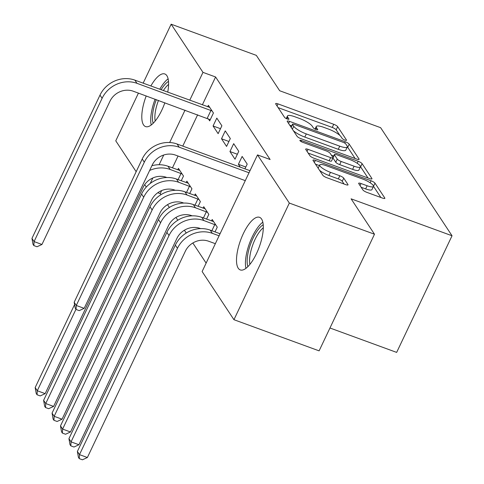 <?xml version="1.0" encoding="UTF-8"?>
<svg xmlns="http://www.w3.org/2000/svg" width="484" height="484" viewBox="0 0 484 484"><rect width="100%" height="100%" fill="white"/><g stroke="black" fill="none" stroke-linecap="round" stroke-linejoin="round"><path stroke-width="0.73" d="M344.88 140.082A2.468 0.587 25.4 0 0 346.526 140.257A2.468 0.587 25.4 0 0 346.465 139.997L337.663 126.669A3.527 0.835 25.4 0 0 333.736 124.285L278.01 103.891A3.527 0.835 25.4 0 0 275.656 103.636A3.527 0.835 25.4 0 0 275.747 104.012L284.55 117.34A2.468 0.587 25.4 0 0 287.296 119.01A2.468 0.587 25.4 0 0 288.942 119.191A2.468 0.587 25.4 0 0 288.881 118.925L287.744 117.201A11.283 2.674 25.4 0 1 287.46 115.985A11.283 2.674 25.4 0 1 294.998 116.813L299.644 118.513A11.283 2.674 25.4 0 1 312.198 126.149L313.342 127.873A2.468 0.587 25.4 0 0 316.088 129.543A2.468 0.587 25.4 0 0 317.734 129.724A2.468 0.587 25.4 0 0 317.673 129.458L316.536 127.734A11.283 2.674 25.4 0 1 316.252 126.524A11.283 2.674 25.4 0 1 323.79 127.346L328.436 129.047A11.283 2.674 25.4 0 1 340.99 136.682L342.134 138.406A2.468 0.587 25.4 0 0 344.88 140.082M238.231 268.215A28.018 9.934 110.1 0 1 241.885 236.882A28.018 9.934 110.1 0 1 259.533 217.316A28.018 9.934 110.1 0 1 261.584 219.034A28.018 9.934 110.1 0 1 257.93 250.367A28.018 9.934 110.1 0 1 240.282 269.933A28.018 9.934 110.1 0 1 238.231 268.215M164.85 102.771A28.018 9.934 110.1 0 1 145.569 126.584A28.018 9.934 110.1 0 1 143.518 124.866A28.018 9.934 110.1 0 1 146.204 95.953M150.857 85.983A28.018 9.934 110.1 0 1 164.82 73.967A28.018 9.934 110.1 0 1 166.865 75.685A28.018 9.934 110.1 0 1 167.73 92.16M362.939 189.976A3.527 0.835 25.4 0 0 366.866 192.366L382.499 198.083A3.527 0.835 25.4 0 0 384.859 198.343A3.527 0.835 25.4 0 0 384.768 197.962L374.991 183.164A3.527 0.835 25.4 0 0 371.065 180.78L315.338 160.392A3.527 0.835 25.4 0 0 312.985 160.131A3.527 0.835 25.4 0 0 313.075 160.513L322.852 175.311A3.527 0.835 25.4 0 0 326.773 177.695L345.661 184.604A3.527 0.835 25.4 0 0 348.014 184.864A3.527 0.835 25.4 0 0 347.929 184.483L343.743 178.148A3.527 0.835 25.4 0 0 339.816 175.765L330.451 172.334A9.432 2.232 25.4 0 1 319.718 164.935A9.432 2.232 25.4 0 1 326.022 165.625L362.704 179.05A9.432 2.232 25.4 0 1 373.442 186.449A9.432 2.232 25.4 0 1 367.138 185.759L361.028 183.521A3.527 0.835 25.4 0 0 358.668 183.267A3.527 0.835 25.4 0 0 358.759 183.642L362.939 189.976M257.506 154.898L289.329 203.068L233.947 319.7L202.124 271.536L257.506 154.898L270.12 159.514L215.592 76.98L202.977 72.364L189.752 100.212M143.155 83.163L171.148 24.2L256.308 55.358L279.692 90.75L380.624 127.679L452.038 235.762L351.106 198.833L374.489 234.226L289.329 203.068M171.148 24.2L202.977 72.364M356.732 159.085A3.527 0.835 25.4 0 0 359.086 159.339A3.527 0.835 25.4 0 0 359.001 158.964L349.224 144.165A3.527 0.835 25.4 0 0 345.298 141.776L289.571 121.387A3.527 0.835 25.4 0 0 287.212 121.127A3.527 0.835 25.4 0 0 287.302 121.508L297.079 136.306A3.527 0.835 25.4 0 0 301.006 138.696L356.732 159.085M362.105 163.665L371.881 178.463A3.527 0.835 25.4 0 1 371.972 178.844A3.527 0.835 25.4 0 1 369.619 178.584L313.892 158.195A3.527 0.835 25.4 0 1 309.966 155.806L305.779 149.471A3.527 0.835 25.4 0 1 305.694 149.096A3.527 0.835 25.4 0 1 308.048 149.35L330.651 157.621A3.527 0.835 25.4 0 0 333.004 157.881A3.527 0.835 25.4 0 0 332.913 157.5L330.142 153.301A3.527 0.835 25.4 0 0 326.216 150.911L302.688 142.302A2.468 0.587 25.4 0 1 299.874 140.366A2.468 0.587 25.4 0 1 301.526 140.548L358.184 161.275A3.527 0.835 25.4 0 1 362.105 163.665L360.61 166.817L367.991 177.991M329.967 328.001L396.656 352.4L452.038 235.762M244.946 168.843L247.203 164.1L242.133 156.435L238.394 164.318L240.252 167.131M215.011 231.89L217.262 227.147L212.198 219.482L211.514 220.928M225.254 130.88L221.509 138.763L226.572 146.428L230.317 138.551L225.254 130.88M198.125 206.341L200.382 201.592L195.318 193.927L194.628 195.373M208.32 118.804L209.693 120.879L213.432 112.996L208.368 105.33L207.684 106.776M181.246 180.786L183.496 176.043L178.433 168.378L177.749 169.817M215.592 76.98L202.366 104.828M197.647 114.775L182.77 146.095M178.052 156.042L172.431 167.875M161.65 190.575L160.21 193.618L160.918 194.689M167.512 204.665L169.358 207.467M175.952 217.443L177.803 220.244M184.392 230.221L186.243 233.022M192.832 242.998L206.123 263.108M189.686 193.564L191.936 188.821L186.872 181.155L186.189 182.595M216.808 118.108L213.069 125.985L218.133 133.651L221.878 125.773L216.808 118.108M206.571 219.119L208.822 214.37L203.758 206.704L203.074 208.15M233.693 143.657L229.954 151.54L235.018 159.206L238.757 151.323L233.693 143.657M220.716 232.374L219.954 233.699M250.658 169.327L249.889 170.652M374.489 234.226L319.107 350.858L233.947 319.7M136.167 171.711L115.767 140.838L138.43 93.109M160.21 193.618L157.79 192.735M146.295 187.042L144.704 184.634M185.027 110.158L169.666 142.52M163.731 155.013L159.121 164.729M152.835 177.967L150.221 183.472M213.069 125.985L220.486 128.702M221.509 138.763L228.926 141.479M229.954 151.54L237.366 154.251M238.394 164.318L245.811 167.028M339.871 135.429L336.168 129.821A3.527 0.835 25.4 0 0 332.242 127.437L278.143 107.642M291.701 125.864L289.698 125.132M355.105 158.486L347.724 147.317A3.527 0.835 25.4 0 0 347.324 146.882M345.8 143.96A2.468 0.587 25.4 0 0 343.053 142.284L294.139 124.388A2.468 0.587 25.4 0 0 292.487 124.207A2.468 0.587 25.4 0 0 292.548 124.473L293.752 126.294A11.283 2.674 25.4 0 0 306.312 133.929L339.744 146.162A11.283 2.674 25.4 0 0 347.282 146.991A11.283 2.674 25.4 0 0 346.998 145.775L345.8 143.96M293.377 130.698A11.283 2.674 25.4 0 0 304.811 137.081L306.312 133.929M347.282 146.991L345.788 150.143A11.283 2.674 25.4 0 1 338.249 149.314L304.811 137.081M308.175 153.101L329.15 160.773A3.527 0.835 25.4 0 0 331.51 161.033L333.004 157.881M331.377 155.17L333.67 156.011M354.1 166.206A9.432 2.232 25.4 0 0 360.405 166.895A9.432 2.232 25.4 0 0 349.666 159.496L336.743 154.765A3.527 0.835 25.4 0 0 334.384 154.505A3.527 0.835 25.4 0 0 334.474 154.886L337.251 159.085A3.527 0.835 25.4 0 0 341.172 161.474L354.1 166.206L352.606 169.358A9.432 2.232 25.4 0 0 358.904 170.047L360.405 166.895M332.95 157.996A3.527 0.835 25.4 0 0 332.98 158.038L334.474 154.886M352.606 169.358L339.677 164.627A3.527 0.835 25.4 0 1 335.751 162.237L332.98 158.038M373.442 186.449L371.948 189.601A9.432 2.232 25.4 0 1 365.644 188.911L361.155 187.272M319.718 164.935L318.218 168.087A9.432 2.232 25.4 0 0 318.176 168.232M319.513 170.259A9.432 2.232 25.4 0 0 328.957 175.486L330.451 172.334M344.033 184.011L342.249 181.3A3.527 0.835 25.4 0 0 338.322 178.917L328.957 175.486M319.41 165.576L315.465 164.137M380.878 197.49L373.497 186.316A3.527 0.835 25.4 0 0 373.485 186.31L374.991 183.164M166.871 177.513L166.387 177.338A17.956 16.244 146.5 0 0 143.131 187.326L45.163 393.643L40.22 395.918L37.068 394.762L36.221 393.486L35.169 387.563L74.578 304.575M149.635 170.471A26.941 24.369 -33.5 0 1 170.132 169.454L182.129 173.968M179.8 170.453L168.021 166.26L170.132 169.454M35.169 387.563L37.28 390.757L75.958 309.306M151.897 165.709A26.941 24.369 -33.5 0 1 168.021 166.26M37.068 394.762L37.28 390.757L45.163 393.643M178.094 179.637L181.028 173.441M209.741 107.406L134.873 80.132L136.984 83.327L212.065 110.921M210.244 119.717L133.245 91.21A17.956 16.244 146.5 0 0 109.989 101.198L41.957 244.474L37.014 246.749L33.862 245.594L33.015 244.317L31.962 238.394L99.994 95.124A26.941 24.369 -33.5 0 1 134.873 80.132M31.962 238.394L34.074 241.589L102.106 98.312A26.941 24.369 -33.5 0 1 136.984 83.327M33.862 245.594L34.074 241.589L41.957 244.474M207.225 118.278L210.97 110.4M175.317 190.291L174.827 190.109A17.956 16.244 146.5 0 0 151.577 200.104L53.609 406.421L48.66 408.696L45.508 407.54L44.667 406.264L43.614 400.341L141.576 194.023A26.941 24.369 -33.5 0 1 176.46 179.038L188.246 183.224M43.614 400.341L45.72 403.535L143.688 197.218A26.941 24.369 -33.5 0 1 178.572 182.232L190.569 186.745M45.508 407.54L45.72 403.535L53.609 406.421M186.534 192.408L189.474 186.219M183.757 203.068L183.273 202.887A17.956 16.244 146.5 0 0 160.016 212.881L62.049 419.198L57.106 421.473L53.948 420.318L53.107 419.041L52.054 413.118L150.022 206.801A26.941 24.369 -33.5 0 1 184.9 191.815L196.686 196.002M52.054 413.118L54.166 416.313L152.133 209.996A26.941 24.369 -33.5 0 1 187.012 195.01L199.009 199.523M53.948 420.318L54.166 416.313L62.049 419.198M194.973 205.186L197.914 198.997M153.186 123.275A24.242 8.597 110.1 0 1 156.296 99.643M161.099 89.728A24.242 8.597 110.1 0 1 164.143 85.402A24.242 8.597 110.1 0 1 168.505 81.415M168.589 84.422A22.452 7.956 -69.9 0 0 165.709 87.32A22.452 7.956 -69.9 0 0 163.374 90.562M158.468 100.442A22.452 7.956 -69.9 0 0 155.195 121.03M168.117 78.838A27.836 9.868 -69.9 0 0 164.161 82.716A27.836 9.868 -69.9 0 0 159.75 89.237M155.098 99.208A27.836 9.868 -69.9 0 0 151.226 124.993M247.899 266.623A24.242 8.597 110.1 0 1 258.855 228.751A24.242 8.597 110.1 0 1 263.217 224.764M263.302 227.77A22.452 7.956 -69.9 0 0 260.422 230.668A22.452 7.956 -69.9 0 0 249.907 264.379M262.83 222.186A27.836 9.868 -69.9 0 0 258.873 226.064A27.836 9.868 -69.9 0 0 245.939 268.342M192.196 215.84L191.712 215.664A17.956 16.244 146.5 0 0 168.456 225.653L70.489 431.976L65.546 434.245L62.394 433.095L61.547 431.819L60.494 425.896L158.462 219.579A26.941 24.369 -33.5 0 1 193.346 204.587L205.125 208.779M60.494 425.896L62.605 429.09L160.573 222.773A26.941 24.369 -33.5 0 1 195.451 207.781L207.454 212.294M62.394 433.095L62.605 429.09L70.489 431.976M203.413 217.963L206.353 211.774M200.642 228.617L200.152 228.442A17.956 16.244 146.5 0 0 176.902 238.43L78.934 444.748L73.985 447.022L70.833 445.867L69.992 444.59L68.94 438.673L166.901 232.35A26.941 24.369 -33.5 0 1 201.786 217.364L213.571 221.557M68.94 438.673L71.045 441.862L169.013 235.545A26.941 24.369 -33.5 0 1 203.897 220.559L215.894 225.072M70.833 445.867L71.045 441.862L78.934 444.748M211.859 230.741L214.799 224.546M215.35 243.688L208.598 241.22A17.956 16.244 146.5 0 0 185.342 251.208L87.374 457.525L82.431 459.8L79.273 458.644L78.432 457.368L77.38 451.445L175.347 245.128A26.941 24.369 -33.5 0 1 210.225 230.142L220.069 233.742M77.38 451.445L79.491 454.639L177.453 248.322A26.941 24.369 -33.5 0 1 212.337 233.336L219.089 235.805M79.273 458.644L79.491 454.639L87.374 457.525M245.285 180.641L175.45 155.092A17.956 16.244 146.5 0 0 152.194 165.08L84.168 308.35L79.219 310.625L76.067 309.476L75.226 308.193L74.173 302.276L142.199 159A26.941 24.369 -33.5 0 1 177.083 144.014L250.004 170.695M74.173 302.276L76.278 305.471L144.311 162.194A26.941 24.369 -33.5 0 1 179.195 147.209L249.024 172.764M76.067 309.476L76.278 305.471L84.168 308.35M346.284 140.378L346.465 139.997M288.7 119.312L288.881 118.925M317.492 129.845L317.673 129.458M315.737 129.41L316.536 127.734M286.945 118.876L287.744 117.201M277.029 105.96L278.01 103.891M332.242 127.437L333.736 124.285M336.168 129.821L337.663 126.669M288.591 123.456L289.571 121.387M344.687 143.064L345.298 141.776M347.724 147.317L349.224 144.165M358.735 159.514L359.001 158.964M291.174 127.371L292.548 124.473M292.378 129.186L293.752 126.294M338.249 149.314L339.744 146.162M371.621 179.013L371.881 178.463M307.068 151.419L308.048 149.35M329.15 160.773L330.651 157.621M301.06 141.534L301.526 140.548M357.228 163.289L358.184 161.275M335.751 162.237L337.251 159.085M339.677 164.627L341.172 161.474M360.042 185.59L361.028 183.521M365.644 188.911L367.138 185.759M338.322 178.917L339.816 175.765M342.249 181.3L343.743 178.148M347.663 185.033L347.929 184.483M314.358 162.455L315.338 160.392M370.127 182.758L371.065 180.78M384.508 198.513L384.768 197.962M99.994 95.124L102.106 98.312M176.46 179.038L178.572 182.232M141.576 194.023L143.688 197.218M184.9 191.815L187.012 195.01M150.022 206.801L152.133 209.996M193.346 204.587L195.451 207.781M158.462 219.579L160.573 222.773M201.786 217.364L203.897 220.559M166.901 232.35L169.013 235.545M210.225 230.142L212.337 233.336M175.347 245.128L177.453 248.322M177.083 144.014L179.195 147.209M142.199 159L144.311 162.194M315.036 129.083L316.252 126.524M286.244 118.55L287.46 115.985M291.065 127.201L292.487 124.207M332.944 157.542L334.384 154.505"/></g></svg>

